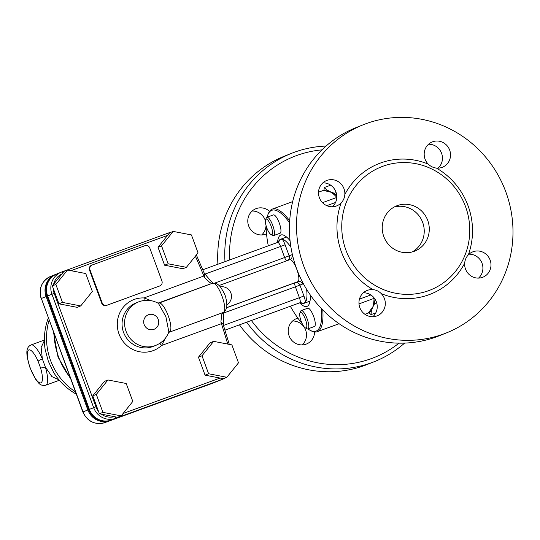 <?xml version="1.0" encoding="UTF-8"?>
<svg xmlns="http://www.w3.org/2000/svg" width="540" height="540" viewBox="0 0 540 540"><rect width="100%" height="100%" fill="white"/><g stroke="black" fill="none" stroke-linecap="round" stroke-linejoin="round"><path stroke-width="0.81" d="M399.013 343.156A108.182 103.889 -111.7 0 1 251.37 320.49M229.689 259.929A108.182 103.889 -111.7 0 1 321.955 149.87M326.066 146.056A112.084 107.629 68.3 0 0 291.506 153.353A112.084 107.629 68.3 0 0 224.991 261.644M246.672 322.204A112.084 107.629 68.3 0 0 374.524 361.577A112.084 107.629 68.3 0 0 404.622 343.096M266.524 233.847A13.642 13.102 -111.7 0 1 266.011 234.07A13.642 13.102 -111.7 0 1 265.673 234.198A13.642 13.102 -111.7 0 1 248.717 226.064A13.642 13.102 -111.7 0 1 255.906 208.717A13.642 13.102 -111.7 0 1 256.25 208.589A13.642 13.102 -111.7 0 1 269.548 211.349M314.591 331.992A13.642 13.102 -111.7 0 1 306.464 344.014A13.642 13.102 -111.7 0 1 289.103 335.84A13.642 13.102 -111.7 0 1 296.359 318.668A13.642 13.102 -111.7 0 1 297.891 318.168M239.47 324.837A112.084 107.629 68.3 0 0 367.45 364.399L374.524 361.577M291.506 153.353L284.432 156.168A112.084 107.629 68.3 0 0 217.904 264.236M261.684 234.961A13.642 13.102 68.3 0 0 262.352 234.313C264.492 232.018 265.721 229.237 266.024 225.956A13.642 13.102 68.3 0 0 266.045 225.484M302.137 344.905A13.642 13.102 68.3 0 0 302.488 325.067C300.146 322.778 297.412 321.442 294.273 321.057A13.642 13.102 68.3 0 0 292.606 320.996M265.376 220.664A13.642 13.102 68.3 0 0 252.153 211.046M446.256 332.978L439.182 335.799A112.084 107.629 -111.7 0 1 296.575 268.623A112.084 107.629 -111.7 0 1 356.164 127.575L363.238 124.754A112.084 107.629 -111.7 0 1 504.725 189.007A112.084 107.629 -111.7 0 1 446.256 332.978A112.084 107.629 -111.7 0 1 303.649 265.801A112.084 107.629 -111.7 0 1 363.238 124.754M372.863 316.71A13.642 13.102 68.3 0 0 376.225 301.516A13.642 13.102 68.3 0 0 363.326 292.801M478.535 278.1A13.642 13.102 68.3 0 0 482.038 263.257A13.642 13.102 68.3 0 0 469.004 254.192M438.082 168.149A13.642 13.102 68.3 0 0 441.45 152.955A13.642 13.102 68.3 0 0 428.551 144.241M332.404 206.766A13.642 13.102 68.3 0 0 335.907 191.923A13.642 13.102 68.3 0 0 322.873 182.851M436.421 168.089C433.296 167.717 430.556 166.381 428.2 164.079A13.642 13.102 -111.7 0 1 432.304 141.912A13.642 13.102 -111.7 0 1 432.648 141.777A13.642 13.102 -111.7 0 1 449.597 149.911A13.642 13.102 -111.7 0 1 442.415 167.258A13.642 13.102 -111.7 0 1 436.421 168.089A70.173 67.385 68.3 0 1 468.045 205.74A70.173 67.385 68.3 0 1 468.335 254.833A13.642 13.102 -111.7 0 1 472.757 251.863A13.642 13.102 -111.7 0 1 490.118 260.037A13.642 13.102 -111.7 0 1 482.868 277.209A13.642 13.102 -111.7 0 1 464.67 263.189C464.967 259.929 466.189 257.148 468.335 254.833M465.541 206.624A66.272 63.646 68.3 0 0 381.213 166.9A66.272 63.646 68.3 0 0 345.978 250.304A66.272 63.646 68.3 0 0 430.299 290.027A66.272 63.646 68.3 0 0 465.541 206.624M373.073 289.643C376.272 289.987 379.006 291.323 381.294 293.652A13.642 13.102 -111.7 0 1 377.19 315.819A13.642 13.102 -111.7 0 1 376.846 315.947A13.642 13.102 -111.7 0 1 359.897 307.82A13.642 13.102 -111.7 0 1 367.079 290.473A13.642 13.102 -111.7 0 1 373.073 289.643A70.173 67.385 68.3 0 1 341.159 202.892A13.642 13.102 -111.7 0 1 336.737 205.868A13.642 13.102 -111.7 0 1 319.376 197.694A13.642 13.102 -111.7 0 1 326.626 180.522A13.642 13.102 -111.7 0 1 344.824 194.542C344.601 197.768 343.379 200.556 341.159 202.892M412.195 251.951A24.368 23.395 68.3 0 0 422.685 222.446A24.368 23.395 68.3 0 0 394.268 206.989M427.734 220.435A24.368 23.395 -111.7 0 1 414.781 251.093A24.368 23.395 -111.7 0 1 383.778 236.493A24.368 23.395 -111.7 0 1 396.731 205.828A24.368 23.395 -111.7 0 1 427.734 220.435M371.358 310.885L371.014 314.624L369.029 312.734M305.343 327.888L307.031 328.759A9.747 2.72 -110.1 0 0 307.922 328.887A9.747 2.72 -110.1 0 0 307.942 328.874A9.747 2.72 -110.1 0 0 307.112 318.762A9.747 2.72 -110.1 0 0 301.232 310.574A9.747 2.72 -110.1 0 0 301.212 310.581A9.747 2.72 -110.1 0 0 300.632 311.243L299.903 312.998A8.282 2.308 69.9 0 1 304.972 318.256A8.282 2.308 69.9 0 1 306.113 327.983A8.282 2.308 69.9 0 1 305.343 327.888A8.282 2.308 69.9 0 1 301.084 321.003A8.282 2.308 69.9 0 1 299.903 312.998M307.712 308.205A9.747 2.72 69.9 0 1 307.733 308.198A9.747 2.72 69.9 0 1 313.632 316.42A9.747 2.72 69.9 0 1 314.422 326.504L307.922 328.887M371.014 314.624L375.786 312.883M374.47 303.642L376.677 302.839M271.019 234.59L272.707 235.467A9.747 2.72 -110.1 0 0 273.591 235.589A9.747 2.72 -110.1 0 0 273.611 235.582A9.747 2.72 -110.1 0 0 272.788 225.464A9.747 2.72 -110.1 0 0 266.902 217.282A9.747 2.72 -110.1 0 0 266.882 217.289A9.747 2.72 -110.1 0 0 266.308 217.944L265.579 219.699A8.282 2.308 69.9 0 1 270.648 224.957A8.282 2.308 69.9 0 1 271.789 234.691A8.282 2.308 69.9 0 1 271.019 234.59A8.282 2.308 69.9 0 1 266.76 227.711A8.282 2.308 69.9 0 1 265.579 219.699M273.389 214.913A9.747 2.72 69.9 0 1 273.409 214.907A9.747 2.72 69.9 0 1 279.308 223.128A9.747 2.72 69.9 0 1 280.098 233.213L273.591 235.589M324 190.215L324.25 187.535L326.842 190.013M334.031 193.415L336.15 192.638M324.25 187.535L330.683 185.186M289.69 220.752A65.299 18.212 -110.1 0 0 272.39 209.048A65.299 18.212 -110.1 0 0 272.248 209.101A65.299 18.212 -110.1 0 0 268.387 213.509L267.901 214.677A64.328 17.942 69.9 0 1 271.708 210.337A64.328 17.942 69.9 0 1 289.568 222.73M321.401 308.576A64.328 17.942 69.9 0 1 310.149 330.311L311.269 330.892A65.299 18.212 -110.1 0 0 317.203 331.715A65.299 18.212 -110.1 0 0 322.785 310.007M310.149 330.311A64.328 17.942 69.9 0 1 307.881 328.894M302.13 323.5A64.328 17.942 69.9 0 1 290.358 306.248M268.286 245.828A64.328 17.942 69.9 0 1 266.146 225.848M267.077 217.215A64.328 17.942 69.9 0 1 267.901 214.677M339.032 323.676A65.299 18.212 69.9 0 1 338.303 324.007L317.203 331.715M310.277 294.935A38.009 10.598 69.9 0 1 306.963 306.41A38.009 10.598 69.9 0 1 299.646 302.852M277.574 242.433A38.009 10.598 69.9 0 1 280.874 235.001A38.009 10.598 69.9 0 1 290.061 240.692M226.847 377.271L223.31 378.675L205.065 375.158L208.602 373.754L201.994 355.799L213.638 341.361L231.883 344.878L238.491 362.833L226.847 377.271L208.602 373.754M205.065 375.158L198.457 357.203L201.994 355.799M198.457 357.203L210.101 342.772L213.638 341.361M186.394 267.32L182.857 268.731L164.612 265.214L158.004 247.259L169.648 232.821L173.185 231.41L191.43 234.927L198.038 252.882L186.394 267.32L168.149 263.803L161.541 245.849L173.185 231.41M80.717 305.93L77.18 307.341L58.934 303.824L52.326 285.869L63.97 271.431L67.507 270.02L85.752 273.537L92.36 291.492L80.717 305.93L62.471 302.413L55.863 284.459L67.507 270.02M121.169 415.881L117.632 417.292L99.387 413.775L92.779 395.82L104.422 381.382L107.96 379.971L126.205 383.488L132.813 401.443L121.169 415.881L102.924 412.364L96.316 394.409L107.96 379.971M159.442 286.072A3.902 3.746 -111.7 0 1 159.246 286.153L106.502 305.424A3.902 3.746 -111.7 0 1 101.635 303.048L89.519 270.122A3.902 3.746 -111.7 0 1 91.692 265.174M58.934 303.824L62.471 302.413M52.326 285.869L55.863 284.459M106.265 421.031A17.206 16.524 -111.7 0 1 88.668 409.664L46.94 296.251A17.206 16.524 -111.7 0 1 52.245 276.784M279.437 240.611L277.634 242.413A4.873 1.357 69.9 0 1 280.571 246.483L285.1 244.796A8.775 2.444 -110.1 0 0 282.251 239.193A34.114 9.511 69.9 0 1 290.952 247.3M306.605 289.319A34.114 9.511 69.9 0 1 305.424 302.171A8.775 2.444 -110.1 0 0 303.939 296.021L299.936 285.12A3.902 3.746 68.3 0 0 295.07 282.751L226.456 307.814M301.745 302.711A8.775 2.444 -110.1 0 0 302.245 303.44L303.487 303.527L305.424 302.171M302.245 303.44A34.114 9.511 69.9 0 1 300.355 302.643M278.262 242.102A34.114 9.511 69.9 0 1 279.072 240.462A8.775 2.444 -110.1 0 0 279.153 241.232M282.251 239.193L279.997 239.476L279.072 240.462M286.605 237.06L279.997 239.476M223.803 312.971L295.407 286.808A3.902 1.087 69.9 0 1 295.07 282.751L297.851 281.644A3.902 3.746 -111.7 0 1 302.711 284.013A15.593 4.347 -110.1 0 0 303.298 283.561M302.366 303.001L299.828 302.785A4.873 1.357 69.9 0 0 299.416 297.709L295.407 286.808L302.711 284.013M287.705 260.442A3.902 3.746 68.3 0 0 289.163 255.852L284.634 257.54A3.902 1.087 -110.1 0 0 286.74 260.8M38.117 361.3A3.902 0.776 -23.5 0 1 42.35 358.891A21.445 5.981 -110.1 0 0 31.03 344.945C25.913 347.45 25.387 352.762 30.085 367.97L35.897 379.721L38.623 383.022C40.365 385.081 42.741 385.817 45.745 385.223A21.445 5.981 -110.1 0 0 45.313 366.937A3.902 0.716 163.1 0 1 40.534 367.882A17.543 4.894 69.9 0 1 37.368 381.051A17.543 4.894 69.9 0 1 27.311 353.707A17.543 4.894 69.9 0 1 38.117 361.3L40.534 367.882M58.961 379.829L51.901 376.603L45.313 366.937L42.35 358.891L41.135 347.463L44.395 340.598M76.302 394.187A62.377 62.377 0 0 1 53.602 372.377L48.323 361.226L45.178 349.657A62.377 62.377 0 0 1 48.29 318.047M169.479 233.03A1.951 0.547 -110.1 0 0 169.047 232.781L61.715 271.991A1.951 0.547 -110.1 0 0 61.709 271.998A17.543 16.848 68.3 0 0 61.27 272.167L56.977 273.875A17.543 16.848 68.3 0 0 47.648 295.954L89.377 409.374A17.543 16.848 68.3 0 0 111.26 420.053L218.592 380.842A17.543 16.848 68.3 0 0 219.031 380.673L225.95 377.629M168.399 332.566L169.837 331.641C173.961 327.497 164.983 303.21 159.28 302.96L212.092 283.358C217.789 280.031 229.271 311.141 222.865 312.626L221.738 314.665L220.901 321.894L222.865 323.906L223.567 325.978M204.032 272.687L205.322 274.3L204.842 274.914L204.64 277.695L209.945 282.609L212.092 283.358L158.078 303.095M204.032 272.882L204.842 274.914M222.865 323.906L223.135 323.933A3.902 0.371 -2.4 0 1 223.648 324.095L223.709 326.16M220.901 321.894L221.407 323.622A660.798 634.561 -111.7 0 1 222.291 326.363A660.798 634.561 -111.7 0 1 227.732 344.075M159.968 343.211A3.902 1.019 -132.7 0 0 161.528 345.499L165.517 338.04M151.16 300.679L144.025 297.938A3.902 0.999 -87.5 0 0 144.261 300.456M165.888 316.703L168.865 331.952C166.415 338.276 162.074 342.752 155.837 345.371A23.389 22.464 68.3 0 1 126.313 331.965A23.389 22.464 68.3 0 1 138.517 301.914C145.348 299.369 151.976 299.842 158.402 303.338L165.888 316.703M159.28 302.96A3.902 3.395 -87.5 0 1 158.153 303.197M168.757 332.242A3.902 3.382 -134.4 0 1 169.837 331.641M195.379 256.176A660.798 634.561 -111.7 0 1 202.804 273.395A660.798 634.561 -111.7 0 1 203.904 276.062L204.64 277.695M144.943 245.7L92.198 264.978A3.902 3.746 68.3 0 0 90.025 269.919L102.141 302.846A3.902 3.746 68.3 0 0 107.001 305.222L159.752 285.95A3.902 3.746 68.3 0 0 161.919 281.003L149.81 248.076A3.902 3.746 68.3 0 0 144.943 245.7M92.779 395.82L96.316 394.409M99.387 413.775L102.924 412.364M158.004 247.259L161.541 245.849M164.612 265.214L168.149 263.803M428.2 164.079A70.173 67.385 68.3 0 0 344.824 194.542M381.294 293.652A70.173 67.385 68.3 0 0 464.67 263.189M222.46 323.291L161.528 345.499A27.29 26.204 68.3 0 1 119.03 334.051A27.29 26.204 68.3 0 1 144.025 297.938L204.93 275.636M70.942 270.682L167.589 235.373M98.496 411.358A15.593 14.978 -111.7 0 1 95.938 406.816L54.203 293.402A15.593 14.978 -111.7 0 1 53.217 288.286M220.091 378.054L123.093 413.498M53.615 284.276A15.593 14.978 -111.7 0 1 61.864 274.043M56.045 274.279A5.846 1.633 -110.1 0 0 55.91 274.307A5.846 1.633 -110.1 0 0 55.897 274.313A17.543 16.848 68.3 0 0 55.458 274.482A17.543 16.848 68.3 0 0 46.13 296.561L51.941 294.246L93.67 407.66A17.543 16.848 68.3 0 0 115.553 418.345L222.885 379.127A17.543 16.848 68.3 0 0 223.324 378.959M41.121 298.566C38.387 288.495 41.567 281.104 50.659 276.392A17.543 16.848 -111.7 0 0 41.337 298.472L82.85 411.98L87.865 409.975A17.543 16.848 68.3 0 0 109.742 420.66L212.274 383.36A5.846 1.633 69.9 0 1 212.267 383.36L212.72 383.191A17.543 16.848 -111.7 0 1 212.274 383.36L104.942 422.57A17.543 16.848 -111.7 0 1 83.066 411.892L41.337 298.472L46.13 296.561L87.865 409.975L95.938 406.816M55.91 274.307L50.659 276.392M223.688 325.377L303.939 296.021M289.798 259.679L289.872 259.652A3.902 3.746 68.3 0 1 289.811 259.673L219.011 285.545L289.771 259.686A11.698 3.26 69.9 0 1 289.798 259.679A11.698 3.26 69.9 0 1 296.858 269.5A11.698 3.26 69.9 0 1 297.851 281.644L226.483 307.719M289.872 259.652A3.902 3.746 68.3 0 0 291.944 254.745L289.163 255.852L285.1 244.796M292.41 254.657A15.593 4.347 -110.1 0 0 291.944 254.745M205.126 274.05L280.571 246.483L284.634 257.54L214.65 283.115M70.16 377.494A71.145 68.324 -111.7 0 1 54.014 333.605M75.438 391.831A62.377 59.9 -111.7 0 1 50.503 360.315A62.377 59.9 -111.7 0 1 49.086 320.207M217.242 381.335A5.846 1.633 69.9 0 1 217.073 381.443A17.543 16.848 68.3 0 0 217.519 381.274L212.267 383.36A5.846 1.633 69.9 0 1 212.254 383.366L104.936 422.577A5.846 1.633 69.9 0 1 104.936 422.577L109.742 420.66A5.846 1.633 69.9 0 0 109.985 420.464M218.592 380.842L222.885 379.127A1.951 0.547 69.9 0 0 223.054 378.628M62.654 273.065A1.951 0.547 -110.1 0 0 61.715 271.998L61.27 272.167A17.543 16.848 68.3 0 0 51.941 294.246L54.203 293.402M111.26 420.053L115.553 418.345A1.951 0.547 69.9 0 0 115.567 416.894M158.254 319.464A7.796 7.486 -111.7 0 1 150.032 329.656A7.796 7.486 -111.7 0 1 145.368 316.98A7.796 7.486 -111.7 0 1 158.254 319.464M168.683 332.424A3.902 3.746 -111.7 0 1 168.777 332.39L222.865 312.626A3.902 3.746 68.3 0 0 222.959 312.593C226.8 310.554 227.779 305.741 225.882 298.161C225.781 296.365 224.147 292.903 220.982 287.773C218.498 284.101 215.548 282.629 212.126 283.345M155.837 345.371L153.313 346.376A23.389 22.464 -111.7 0 1 123.788 332.971A23.389 22.464 -111.7 0 1 135.992 302.926L138.517 301.914M114.332 416.651A15.593 14.978 -111.7 0 1 101.405 414.16M61.715 271.998L169.047 232.781A1.951 0.547 -110.1 0 0 169.04 232.781L171.43 232.112M89.519 270.122L90.025 269.919M101.635 303.048L102.141 302.846M106.502 305.424L107.001 305.222M159.246 286.153L159.752 285.95M374.024 297.79A5.846 1.633 69.9 0 1 374.038 298.384A65.299 18.212 69.9 0 1 368.28 313.058L364.912 314.287M370.852 294.941L359.451 299.106M358.999 303.878L374.038 298.384A1.951 1.532 -178.4 0 0 374.375 298.228M318.519 192.193L323.467 190.391A65.299 18.212 69.9 0 1 336.771 197.282M336.764 197.465L322.508 202.669M326.808 205.659L335.556 202.466M307.733 308.198L301.232 310.574M273.409 214.907L266.902 217.282M272.39 209.048L292.653 201.643M310.014 301.138L303.487 303.527M299.828 302.785L224.971 330.136M277.634 242.413L202.804 269.75M44.388 340.065L31.03 344.945M59.333 380.261L45.745 385.223M70.679 378.905L58.023 357.068L53.514 332.249M82.85 411.98C87.433 421.612 94.79 425.142 104.936 422.577M217.519 381.274L218.228 380.97M205.315 274.3C207.779 277.776 213.212 283.507 213.584 283.284M224.12 311.675C223.607 311.985 223.445 316.13 223.641 324.101M226.76 304.796A9.747 9.747 0 0 0 220.205 286.808M204.498 273.807L196.371 254.954M229.291 344.378L223.324 324.979M180.434 232.808L175.176 231.795M227.353 376.643L232.079 370.784M91.597 265.214L92.097 265.012M159.347 286.112L159.847 285.91M375.044 299.194L374.173 304.965L368.28 313.058M323.467 190.391L333.173 192.773L336.744 195.804"/></g></svg>
